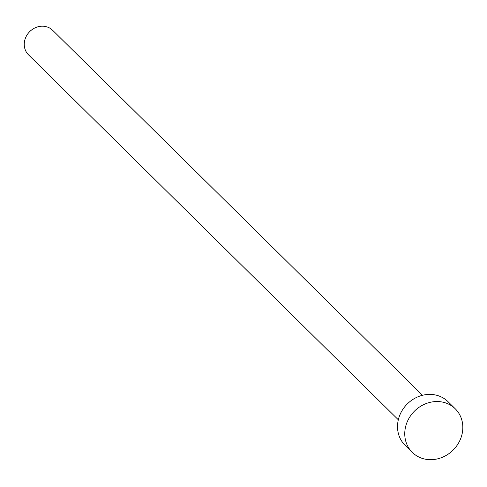 <?xml version="1.0" encoding="UTF-8"?>
<svg xmlns="http://www.w3.org/2000/svg" width="487" height="487" viewBox="0 0 487 487"><rect width="100%" height="100%" fill="white"/><g stroke="black" fill="none" stroke-linecap="round" stroke-linejoin="round"><path stroke-width="0.73" d="M398.323 419.788L28.496 54.812A17.209 15.432 -45.4 0 1 24.35 42.533A17.209 15.432 -45.4 0 1 35.551 27.643A17.209 15.432 -45.4 0 1 52.675 30.31L422.503 395.286M412.3 452.386L405.062 445.246A30.596 27.43 -45.4 0 1 397.696 423.416A30.596 27.43 -45.4 0 1 417.603 396.948A30.596 27.43 -45.4 0 1 448.046 401.69L455.284 408.83A30.596 27.43 -45.4 0 1 462.65 430.66A30.596 27.43 -45.4 0 1 442.744 457.135A30.596 27.43 -45.4 0 1 412.3 452.386A30.596 27.43 -45.4 0 1 404.934 430.557A30.596 27.43 -45.4 0 1 424.841 404.088A30.596 27.43 -45.4 0 1 455.284 408.83"/></g></svg>
